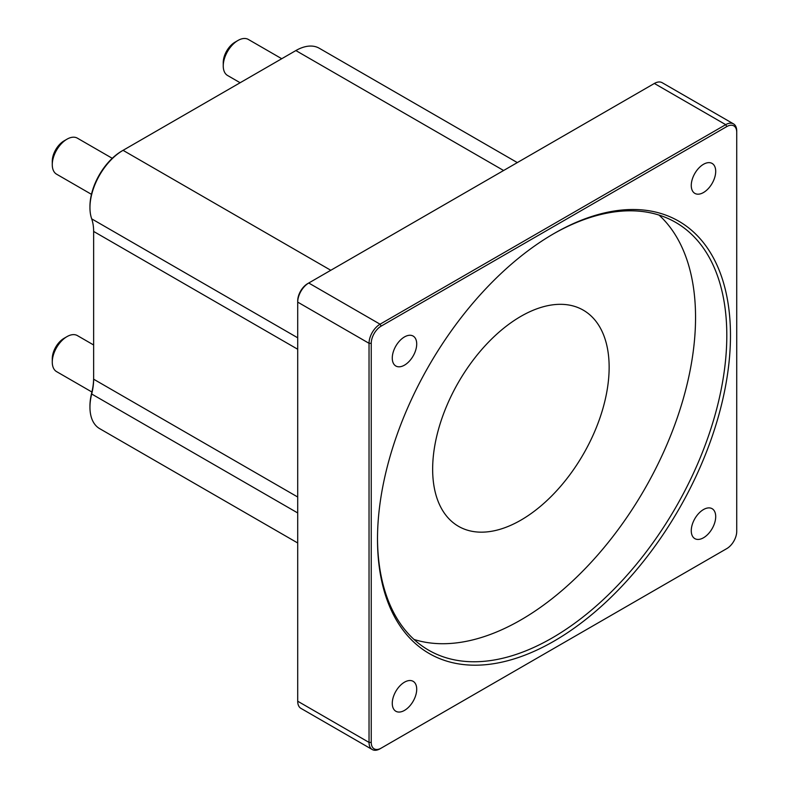 <?xml version="1.0" encoding="UTF-8"?>
<svg xmlns="http://www.w3.org/2000/svg" width="789" height="789" viewBox="0 0 789 789"><rect width="100%" height="100%" fill="white"/><g stroke="black" fill="none" stroke-linecap="round" stroke-linejoin="round"><path stroke-width="1.18" d="M297.709 542.98L99.651 428.634A46.798 27.023 -60 0 1 89.956 407.203A46.798 27.023 -60 0 1 91.692 394.007A52.518 30.327 120 0 0 93.635 379.193L93.635 231.433A52.518 30.327 120 0 0 91.692 218.859A46.798 27.023 -60 0 1 89.956 207.655A46.798 27.023 -60 0 1 123.054 150.334L295.865 50.565A46.798 27.023 -60 0 1 319.269 48.247L517.318 162.593M89.956 207.655L89.956 206.383A45.239 26.116 120 0 1 121.95 150.975L123.054 150.334L330.798 270.282M93.635 377.911A54.076 31.225 -60 0 1 91.632 393.169A45.239 26.116 120 0 0 89.956 405.931L89.956 407.203M381.176 326.113L380.071 324.2L308.736 283.014L307.631 283.655A14.044 8.107 120 0 0 297.709 300.846L297.709 302.118A15.602 9.004 -60 0 1 308.736 283.014L654.367 83.466A15.602 9.004 -60 0 1 662.168 82.697L733.504 123.873A15.602 9.004 120 0 0 725.702 124.652L380.071 324.2A15.602 9.004 120 0 0 369.035 343.304L369.035 742.41A15.602 9.004 120 0 0 372.27 749.55A15.602 9.004 120 0 0 380.071 748.781L381.176 748.14A14.044 8.107 -60 0 1 371.244 742.41L371.244 343.304A14.044 8.107 -60 0 1 381.176 326.113L726.807 126.565A14.044 8.107 -60 0 1 736.729 132.296L736.729 531.391A14.044 8.107 -60 0 1 726.807 548.592L381.176 748.14M372.27 749.55L300.934 708.364A15.602 9.004 -60 0 1 297.709 701.224L297.709 302.118L369.035 343.304L371.244 343.304M726.807 548.592L725.702 549.233A15.602 9.004 120 0 0 725.722 549.213M736.729 132.296L736.729 131.023A15.602 9.004 120 0 0 733.504 123.873M377.497 539.252A249.6 144.111 120 0 0 553.986 641.151A249.6 144.111 120 0 0 730.476 335.453A249.6 144.111 120 0 0 553.986 233.554A249.6 144.111 120 0 0 377.497 539.252M691.263 530.721A17.279 9.981 -60 0 1 698.807 513.333A17.279 9.981 -60 0 1 712.132 508.698A17.279 9.981 -60 0 1 715.702 516.608A17.279 9.981 -60 0 1 708.167 534.005A17.279 9.981 -60 0 1 694.843 538.631A17.279 9.981 -60 0 1 691.263 530.721M392.271 358.088A17.279 9.981 -60 0 1 399.816 340.7A17.279 9.981 -60 0 1 413.13 336.065A17.279 9.981 -60 0 1 416.71 343.984A17.279 9.981 -60 0 1 409.166 361.372A17.279 9.981 -60 0 1 395.851 366.007A17.279 9.981 -60 0 1 392.271 358.088M691.263 185.464A17.279 9.981 -60 0 1 698.807 168.077A17.279 9.981 -60 0 1 712.132 163.441A17.279 9.981 -60 0 1 715.702 171.351A17.279 9.981 -60 0 1 708.167 188.749A17.279 9.981 -60 0 1 694.843 193.374A17.279 9.981 -60 0 1 691.263 185.464M392.271 703.344A17.279 9.981 -60 0 1 399.816 685.957A17.279 9.981 -60 0 1 413.13 681.321A17.279 9.981 -60 0 1 416.71 689.231A17.279 9.981 -60 0 1 409.166 706.628A17.279 9.981 -60 0 1 395.851 711.254A17.279 9.981 -60 0 1 392.271 703.344M553.059 234.086A246.996 142.602 -60 0 1 675.65 222.38A246.996 142.602 -60 0 1 675.65 507.593A246.996 142.602 -60 0 1 428.654 650.195A246.996 142.602 -60 0 1 377.497 538.187M659.032 215.081A246.996 142.602 -60 0 1 644.396 489.545A246.996 142.602 -60 0 1 414.018 639.455M66.976 336.627L64.037 338.323A16.638 9.606 120 0 0 52.271 358.699L52.271 362.092A20.8 12.013 -60 0 1 66.976 336.627A20.8 12.013 -60 0 1 77.381 335.591L93.635 344.98M91.909 392.015L56.581 371.619A20.8 12.013 -60 0 1 52.271 362.092M66.976 139.189L64.037 140.896A16.638 9.606 120 0 0 52.271 161.272L52.271 164.664A20.8 12.013 -60 0 1 66.976 139.189A20.8 12.013 -60 0 1 77.381 138.164L112.255 158.303M91.455 194.331L56.581 174.191A20.8 12.013 -60 0 1 52.271 164.664M237.953 40.476L235.014 42.182A16.638 9.606 120 0 0 223.248 62.558L223.248 65.951A20.8 12.013 -60 0 1 237.953 40.476A20.8 12.013 -60 0 1 248.357 39.45L281.732 58.721M240.132 82.737L227.557 75.478A20.8 12.013 -60 0 1 223.248 65.951M432.648 469.189A124.8 72.055 120 0 0 458.498 526.322A124.8 72.055 120 0 0 583.298 454.267A124.8 72.055 120 0 0 583.298 310.166A124.8 72.055 120 0 0 487.129 343.6A124.8 72.055 120 0 0 432.648 469.189M121.95 150.975L123.054 150.334L121.95 150.975M91.632 393.169L91.692 394.007L297.709 512.949M295.865 50.565L503.609 170.503M654.367 83.466L725.702 124.652L726.807 126.565M297.709 701.224L369.035 742.41L371.244 742.41M93.635 379.193L297.709 497.011M93.635 231.433L297.709 349.251M91.692 218.859L297.709 337.8"/></g></svg>
